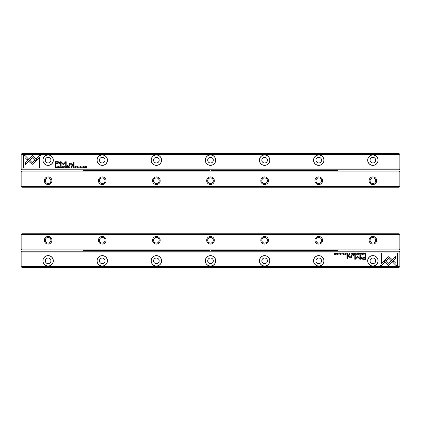 <?xml version="1.0" encoding="UTF-8"?>
<svg xmlns="http://www.w3.org/2000/svg" width="421" height="421" viewBox="0 0 421 421"><rect width="100%" height="100%" fill="white"/><g stroke="black" fill="none" stroke-linecap="round" stroke-linejoin="round"><path stroke-width="0.63" d="M355.871 252.989L355.235 254.521L355.987 253.231L356.713 254.521L355.871 252.989M384.057 260.831L388.746 265.525L395.724 258.536L395.724 256.442L388.751 263.435L385.115 259.799L384.057 260.831M397.54 265.551L397.54 253L396.061 253L396.061 263.467L393.672 261.078L392.625 262.125L396.05 265.551L397.54 265.551M388.767 256.615L385.383 259.589L386.425 260.636L388.762 258.294L391.098 260.615L392.146 259.568L388.767 256.615M359.497 253.405L360.118 253.142L360.581 253.752L360.118 254.384L359.502 254.121L360.097 254.547L360.823 253.747L360.118 252.968L359.497 253.405M349.062 254.521L349.651 254.521L349.651 252.989L349.425 253.663L348.504 254.1L349.062 254.521M363.576 252.989L363.802 254.521L363.576 252.989M345.825 252.989L344.752 252.989L345.599 253.174L345.599 253.695L344.81 253.695L345.599 253.879L345.599 254.342L344.773 254.521L345.825 254.521L345.825 252.989M358.05 254.547C359.071 254.021 359.071 253.495 358.05 252.968C357.029 253.495 357.029 254.021 358.05 254.547M347.193 254.521L347.793 254.521L347.793 252.989L347.567 253.684L346.594 252.989L346.941 253.763L346.63 254.121L347.193 254.521M340.731 253.442L340.331 252.968L339.689 253.431L340.715 254.126L339.747 254.168L340.315 254.547L340.957 254.116L339.926 253.41L340.342 253.147L340.731 253.442M381.484 265.551L384.91 262.125L383.863 261.078L381.484 263.457L381.484 253L380.005 253L380.005 265.551L381.484 265.551M21.834 266.525L399.166 266.525L399.166 252.016L21.834 252.016L21.834 266.525L21.429 266.93L21.834 267.335L399.166 267.335L399.571 266.93L399.166 266.525M53.335 260.841A5.226 5.226 0 0 1 45.505 265.362A5.226 5.226 0 0 1 45.505 256.315A5.226 5.226 0 0 1 53.335 260.841M107.466 260.841A5.226 5.226 0 0 1 99.63 265.362A5.226 5.226 0 0 1 99.63 256.315A5.226 5.226 0 0 1 107.466 260.841M161.596 260.841A5.226 5.226 0 0 1 153.76 265.362A5.226 5.226 0 0 1 153.76 256.315A5.226 5.226 0 0 1 161.596 260.841M215.726 260.841A5.226 5.226 0 0 1 207.89 265.362A5.226 5.226 0 0 1 207.89 256.315A5.226 5.226 0 0 1 215.726 260.841M269.85 260.841A5.226 5.226 0 0 1 262.015 265.362A5.226 5.226 0 0 1 262.015 256.315A5.226 5.226 0 0 1 269.85 260.841M323.981 260.841A5.226 5.226 0 0 1 316.145 265.362A5.226 5.226 0 0 1 316.145 256.315A5.226 5.226 0 0 1 323.981 260.841M378.111 260.841A5.226 5.226 0 0 1 370.275 265.362A5.226 5.226 0 0 1 370.275 256.315A5.226 5.226 0 0 1 378.111 260.841M363.56 259.336L365.938 259.336L365.938 255.237L365.354 255.237L365.354 257.042L363.539 257.042C362.128 256.973 361.439 257.368 361.465 258.226L362.065 259.152L363.56 259.336M341.741 252.989L341.968 254.521L341.741 252.989M365.46 254.521L365.933 254.521L365.933 252.989L364.77 253.174L364.56 253.737L364.854 254.389L365.46 254.521M357.366 256.4L355.282 258.462L355.282 255.268L354.819 255.268L354.819 259.304L355.282 259.304L357.587 256.963L359.892 259.304L360.36 259.304L360.36 255.268L359.892 255.268L359.892 258.468L357.803 256.4L357.366 256.4M342.705 253.405L343.32 253.142L343.789 253.752L343.32 254.384L342.705 254.121L343.299 254.547L344.031 253.747L343.32 252.968L342.705 253.405M352.109 254.521L352.709 254.521L352.709 252.989L352.482 253.684L351.509 252.989L351.856 253.763L351.546 254.121L352.109 254.521M337.153 254.547C338.179 254.021 338.179 253.495 337.153 252.968C336.132 253.495 336.132 254.021 337.153 254.547M338.7 252.989L338.926 254.521L338.7 252.989M354.566 252.989L353.493 252.989L354.34 253.174L354.34 253.695L353.551 253.695L354.34 253.879L354.34 254.342L353.514 254.521L354.566 254.521L354.566 252.989M335.611 252.989L335.4 254.289L334.279 252.989L334.279 254.521L334.485 253.274L335.611 254.521L335.611 252.989M347.472 255.237L346.925 255.237L346.925 258.405L347.472 258.405L347.472 255.237M362.565 253.442L362.171 252.968L361.528 253.431L362.549 254.126L361.586 254.168L362.149 254.547L362.791 254.116L361.765 253.41L362.176 253.147L362.565 253.442M353.561 255.237L352.919 255.237L352.919 255.715L353.561 255.715L353.561 255.237M351.651 256.731L351.651 255.237L351.088 255.237L351.088 256.452L349.998 257.199L349.135 256.478L349.135 255.237L348.583 255.237L348.583 256.542L349.867 257.494L351.114 257.063L351.146 257.447L351.698 257.447L351.651 256.731M21.429 266.93L21.05 266.551L21.05 251.99L21.429 251.611L21.834 252.016M399.166 252.016L399.571 251.611L399.95 251.99L399.95 266.551L399.571 266.93M21.429 251.611L21.834 251.205L399.166 251.205L399.571 251.611M45.3 260.841A2.815 2.815 0 0 1 48.115 258.026A2.815 2.815 0 0 1 50.93 260.841A2.815 2.815 0 0 1 48.115 263.657A2.815 2.815 0 0 1 45.3 260.841M42.974 260.841A5.141 5.141 0 0 0 48.115 265.983A5.141 5.141 0 0 0 53.257 260.841A5.141 5.141 0 0 0 48.115 255.7A5.141 5.141 0 0 0 42.974 260.841M99.43 260.841A2.815 2.815 0 0 1 102.245 258.026A2.815 2.815 0 0 1 105.055 260.841A2.815 2.815 0 0 1 102.245 263.657A2.815 2.815 0 0 1 99.43 260.841M97.098 260.841A5.141 5.141 0 0 0 102.245 265.983A5.141 5.141 0 0 0 107.387 260.841A5.141 5.141 0 0 0 102.245 255.7A5.141 5.141 0 0 0 97.098 260.841M153.554 260.841A2.815 2.815 0 0 1 156.37 258.026A2.815 2.815 0 0 1 159.185 260.841A2.815 2.815 0 0 1 156.37 263.657A2.815 2.815 0 0 1 153.554 260.841M151.228 260.841A5.141 5.141 0 0 0 156.37 265.983A5.141 5.141 0 0 0 161.511 260.841A5.141 5.141 0 0 0 156.37 255.7A5.141 5.141 0 0 0 151.228 260.841M207.685 260.841A2.815 2.815 0 0 1 210.5 258.026A2.815 2.815 0 0 1 213.315 260.841A2.815 2.815 0 0 1 210.5 263.657A2.815 2.815 0 0 1 207.685 260.841M205.359 260.841A5.141 5.141 0 0 0 210.5 265.983A5.141 5.141 0 0 0 215.641 260.841A5.141 5.141 0 0 0 210.5 255.7A5.141 5.141 0 0 0 205.359 260.841M261.815 260.841A2.815 2.815 0 0 1 264.63 258.026A2.815 2.815 0 0 1 267.446 260.841A2.815 2.815 0 0 1 264.63 263.657A2.815 2.815 0 0 1 261.815 260.841M259.489 260.841A5.141 5.141 0 0 0 264.63 265.983A5.141 5.141 0 0 0 269.772 260.841A5.141 5.141 0 0 0 264.63 255.7A5.141 5.141 0 0 0 259.489 260.841M315.945 260.841A2.815 2.815 0 0 1 318.755 258.026A2.815 2.815 0 0 1 321.57 260.841A2.815 2.815 0 0 1 318.755 263.657A2.815 2.815 0 0 1 315.945 260.841M313.613 260.841A5.141 5.141 0 0 0 318.755 265.983A5.141 5.141 0 0 0 323.902 260.841A5.141 5.141 0 0 0 318.755 255.7A5.141 5.141 0 0 0 313.613 260.841M370.07 260.841A2.815 2.815 0 0 1 372.885 258.026A2.815 2.815 0 0 1 375.7 260.841A2.815 2.815 0 0 1 372.885 263.657A2.815 2.815 0 0 1 370.07 260.841M367.743 260.841A5.141 5.141 0 0 0 372.885 265.983A5.141 5.141 0 0 0 378.026 260.841A5.141 5.141 0 0 0 372.885 255.7A5.141 5.141 0 0 0 367.743 260.841M363.612 257.515L362.223 258.189L363.612 258.857L365.354 258.857L365.354 257.515L363.612 257.515M347.236 253.868L346.872 254.1L347.567 254.331L347.567 253.868L347.236 253.868M365.344 253.174L364.802 253.737L365.707 254.352L365.707 253.174L365.344 253.174M358.055 253.142C357.35 253.553 357.35 253.968 358.055 254.379C358.755 253.968 358.755 253.558 358.055 253.142M352.145 253.868L351.788 254.1L352.482 254.331L352.482 253.868L352.145 253.868M349.098 253.852L348.746 254.1L349.425 254.347L349.425 253.852L349.098 253.852M337.158 253.142C336.453 253.553 336.453 253.968 337.158 254.379C337.858 253.968 337.858 253.558 337.158 253.142M21.834 249.095L21.429 249.5L21.05 249.121L21.05 234.56L21.429 234.181L21.834 234.586L21.834 249.095L399.166 249.095L399.166 234.586L21.834 234.586M399.166 249.095L399.571 249.5L399.166 249.906L21.834 249.906L21.429 249.5M399.166 234.586L399.571 234.181L399.95 234.56L399.95 249.121L399.571 249.5M21.429 234.181L21.834 233.776L399.166 233.776L399.571 234.181M376.7 240.27A3.815 3.815 0 0 1 370.98 243.575A3.815 3.815 0 0 1 370.98 236.965A3.815 3.815 0 0 1 376.7 240.27M322.575 240.27A3.815 3.815 0 0 1 316.85 243.575A3.815 3.815 0 0 1 316.85 236.965A3.815 3.815 0 0 1 322.575 240.27M268.445 240.27A3.815 3.815 0 0 1 262.72 243.575A3.815 3.815 0 0 1 262.72 236.965A3.815 3.815 0 0 1 268.445 240.27M214.315 240.27A3.815 3.815 0 0 1 208.59 243.575A3.815 3.815 0 0 1 208.59 236.965A3.815 3.815 0 0 1 214.315 240.27M160.185 240.27A3.815 3.815 0 0 1 154.465 243.575A3.815 3.815 0 0 1 154.465 236.965A3.815 3.815 0 0 1 160.185 240.27M106.06 240.27A3.815 3.815 0 0 1 100.335 243.575A3.815 3.815 0 0 1 100.335 236.965A3.815 3.815 0 0 1 106.06 240.27M51.93 240.27A3.815 3.815 0 0 1 46.205 243.575A3.815 3.815 0 0 1 46.205 236.965A3.815 3.815 0 0 1 51.93 240.27M50.93 240.27A2.815 2.815 0 0 1 46.705 242.707A2.815 2.815 0 0 1 46.705 237.833A2.815 2.815 0 0 1 50.93 240.27M105.055 240.27A2.815 2.815 0 0 1 100.835 242.707A2.815 2.815 0 0 1 100.835 237.833A2.815 2.815 0 0 1 105.055 240.27M159.185 240.27A2.815 2.815 0 0 1 154.965 242.707A2.815 2.815 0 0 1 154.965 237.833A2.815 2.815 0 0 1 159.185 240.27M213.315 240.27A2.815 2.815 0 0 1 209.095 242.707A2.815 2.815 0 0 1 209.095 237.833A2.815 2.815 0 0 1 213.315 240.27M267.446 240.27A2.815 2.815 0 0 1 263.22 242.707A2.815 2.815 0 0 1 263.22 237.833A2.815 2.815 0 0 1 267.446 240.27M321.57 240.27A2.815 2.815 0 0 1 317.35 242.707A2.815 2.815 0 0 1 317.35 237.833A2.815 2.815 0 0 1 321.57 240.27M375.7 240.27A2.815 2.815 0 0 1 371.48 242.707A2.815 2.815 0 0 1 371.48 237.833A2.815 2.815 0 0 1 375.7 240.27M399.166 171.905L399.571 171.5L399.95 171.879L399.95 186.44L399.571 186.819L399.166 186.414L399.166 171.905L21.834 171.905L21.834 186.414L399.166 186.414M21.834 171.905L21.429 171.5L21.834 171.094L399.166 171.094L399.571 171.5M21.834 186.414L21.429 186.819L21.05 186.44L21.05 171.879L21.429 171.5M399.571 186.819L399.166 187.224L21.834 187.224L21.429 186.819M44.3 180.73A3.815 3.815 0 0 1 50.02 177.425A3.815 3.815 0 0 1 50.02 184.035A3.815 3.815 0 0 1 44.3 180.73M98.425 180.73A3.815 3.815 0 0 1 104.15 177.425A3.815 3.815 0 0 1 104.15 184.035A3.815 3.815 0 0 1 98.425 180.73M152.555 180.73A3.815 3.815 0 0 1 158.28 177.425A3.815 3.815 0 0 1 158.28 184.035A3.815 3.815 0 0 1 152.555 180.73M206.685 180.73A3.815 3.815 0 0 1 212.41 177.425A3.815 3.815 0 0 1 212.41 184.035A3.815 3.815 0 0 1 206.685 180.73M260.815 180.73A3.815 3.815 0 0 1 266.535 177.425A3.815 3.815 0 0 1 266.535 184.035A3.815 3.815 0 0 1 260.815 180.73M314.94 180.73A3.815 3.815 0 0 1 320.665 177.425A3.815 3.815 0 0 1 320.665 184.035A3.815 3.815 0 0 1 314.94 180.73M369.07 180.73A3.815 3.815 0 0 1 374.795 177.425A3.815 3.815 0 0 1 374.795 184.035A3.815 3.815 0 0 1 369.07 180.73M370.07 180.73A2.815 2.815 0 0 1 374.295 178.293A2.815 2.815 0 0 1 374.295 183.167A2.815 2.815 0 0 1 370.07 180.73M315.945 180.73A2.815 2.815 0 0 1 320.165 178.293A2.815 2.815 0 0 1 320.165 183.167A2.815 2.815 0 0 1 315.945 180.73M261.815 180.73A2.815 2.815 0 0 1 266.035 178.293A2.815 2.815 0 0 1 266.035 183.167A2.815 2.815 0 0 1 261.815 180.73M207.685 180.73A2.815 2.815 0 0 1 211.905 178.293A2.815 2.815 0 0 1 211.905 183.167A2.815 2.815 0 0 1 207.685 180.73M153.554 180.73A2.815 2.815 0 0 1 157.78 178.293A2.815 2.815 0 0 1 157.78 183.167A2.815 2.815 0 0 1 153.554 180.73M99.43 180.73A2.815 2.815 0 0 1 103.65 178.293A2.815 2.815 0 0 1 103.65 183.167A2.815 2.815 0 0 1 99.43 180.73M45.3 180.73A2.815 2.815 0 0 1 49.52 178.293A2.815 2.815 0 0 1 49.52 183.167A2.815 2.815 0 0 1 45.3 180.73M65.129 168.011L65.765 166.479L65.013 167.769L64.287 166.479L65.129 168.011M36.943 160.169L32.254 155.475L25.276 162.464L25.276 164.558L32.249 157.565L35.885 161.201L36.943 160.169M23.46 155.449L23.46 168L24.939 168L24.939 157.533L27.328 159.922L28.375 158.875L24.95 155.449L23.46 155.449M32.233 164.385L35.617 161.411L34.575 160.364L32.238 162.706L29.902 160.385L28.854 161.432L32.233 164.385M61.503 167.595L60.882 167.858L60.419 167.248L60.882 166.616L61.498 166.879L60.903 166.453L60.177 167.253L60.882 168.032L61.503 167.595M71.938 166.479L71.349 166.479L71.349 168.011L71.575 167.337L72.496 166.9L71.938 166.479M57.424 168.011L57.198 166.479L57.424 168.011M75.175 168.011L76.248 168.011L75.401 167.826L75.401 167.305L76.19 167.305L75.401 167.121L75.401 166.658L76.227 166.479L75.175 166.479L75.175 168.011M62.95 166.453C61.929 166.979 61.929 167.505 62.95 168.032C63.971 167.505 63.971 166.979 62.95 166.453M73.807 166.479L73.207 166.479L73.207 168.011L73.433 167.316L74.406 168.011L74.059 167.237L74.37 166.879L73.807 166.479M80.269 167.558L80.669 168.032L81.311 167.569L80.285 166.874L81.253 166.832L80.685 166.453L80.043 166.884L81.074 167.59L80.658 167.853L80.269 167.558M39.516 155.449L36.09 158.875L37.137 159.922L39.516 157.543L39.516 168L40.995 168L40.995 155.449L39.516 155.449M399.166 154.475L21.834 154.475L21.834 168.984L399.166 168.984L399.166 154.475L399.571 154.07L399.166 153.665L21.834 153.665L21.429 154.07L21.834 154.475M367.665 160.159A5.226 5.226 0 0 1 375.495 155.638A5.226 5.226 0 0 1 375.495 164.685A5.226 5.226 0 0 1 367.665 160.159M313.534 160.159A5.226 5.226 0 0 1 321.37 155.638A5.226 5.226 0 0 1 321.37 164.685A5.226 5.226 0 0 1 313.534 160.159M259.404 160.159A5.226 5.226 0 0 1 267.24 155.638A5.226 5.226 0 0 1 267.24 164.685A5.226 5.226 0 0 1 259.404 160.159M205.274 160.159A5.226 5.226 0 0 1 213.11 155.638A5.226 5.226 0 0 1 213.11 164.685A5.226 5.226 0 0 1 205.274 160.159M151.15 160.159A5.226 5.226 0 0 1 158.985 155.638A5.226 5.226 0 0 1 158.985 164.685A5.226 5.226 0 0 1 151.15 160.159M97.019 160.159A5.226 5.226 0 0 1 104.855 155.638A5.226 5.226 0 0 1 104.855 164.685A5.226 5.226 0 0 1 97.019 160.159M42.889 160.159A5.226 5.226 0 0 1 50.725 155.638A5.226 5.226 0 0 1 50.725 164.685A5.226 5.226 0 0 1 42.889 160.159M57.44 161.664L55.062 161.664L55.062 165.763L55.646 165.763L55.646 163.958L57.461 163.958C58.872 164.027 59.561 163.632 59.535 162.774L58.935 161.848L57.44 161.664M79.259 168.011L79.032 166.479L79.259 168.011M55.54 166.479L55.067 166.479L55.067 168.011L56.23 167.826L56.44 167.263L56.146 166.611L55.54 166.479M63.634 164.6L65.718 162.538L65.718 165.732L66.181 165.732L66.181 161.696L65.718 161.696L63.413 164.037L61.108 161.696L60.64 161.696L60.64 165.732L61.108 165.732L61.108 162.532L63.197 164.6L63.634 164.6M78.295 167.595L77.68 167.858L77.211 167.248L77.68 166.616L78.295 166.879L77.701 166.453L76.969 167.253L77.68 168.032L78.295 167.595M68.891 166.479L68.291 166.479L68.291 168.011L68.518 167.316L69.491 168.011L69.144 167.237L69.454 166.879L68.891 166.479M83.847 166.453C82.821 166.979 82.821 167.505 83.847 168.032C84.868 167.505 84.868 166.979 83.847 166.453M82.3 168.011L82.074 166.479L82.3 168.011M66.434 168.011L67.507 168.011L66.66 167.826L66.66 167.305L67.449 167.305L66.66 167.121L66.66 166.658L67.486 166.479L66.434 166.479L66.434 168.011M85.389 168.011L85.6 166.711L86.721 168.011L86.721 166.479L86.516 167.726L85.389 166.479L85.389 168.011M73.528 165.763L74.075 165.763L74.075 162.595L73.528 162.595L73.528 165.763M58.435 167.558L58.829 168.032L59.472 167.569L58.451 166.874L59.414 166.832L58.851 166.453L58.209 166.884L59.235 167.59L58.824 167.853L58.435 167.558M67.439 165.763L68.081 165.763L68.081 165.285L67.439 165.285L67.439 165.763M69.349 164.269L69.349 165.763L69.912 165.763L69.912 164.548L71.002 163.801L71.865 164.522L71.865 165.763L72.417 165.763L72.417 164.458L71.133 163.506L69.886 163.937L69.854 163.553L69.302 163.553L69.349 164.269M399.571 154.07L399.95 154.449L399.95 169.01L399.571 169.389L399.166 168.984M21.834 168.984L21.429 169.389L21.05 169.01L21.05 154.449L21.429 154.07M399.571 169.389L399.166 169.795L21.834 169.795L21.429 169.389M375.7 160.159A2.815 2.815 0 0 1 372.885 162.974A2.815 2.815 0 0 1 370.07 160.159A2.815 2.815 0 0 1 372.885 157.343A2.815 2.815 0 0 1 375.7 160.159M378.026 160.159A5.141 5.141 0 0 0 372.885 155.017A5.141 5.141 0 0 0 367.743 160.159A5.141 5.141 0 0 0 372.885 165.3A5.141 5.141 0 0 0 378.026 160.159M321.57 160.159A2.815 2.815 0 0 1 318.755 162.974A2.815 2.815 0 0 1 315.945 160.159A2.815 2.815 0 0 1 318.755 157.343A2.815 2.815 0 0 1 321.57 160.159M323.902 160.159A5.141 5.141 0 0 0 318.755 155.017A5.141 5.141 0 0 0 313.613 160.159A5.141 5.141 0 0 0 318.755 165.3A5.141 5.141 0 0 0 323.902 160.159M267.446 160.159A2.815 2.815 0 0 1 264.63 162.974A2.815 2.815 0 0 1 261.815 160.159A2.815 2.815 0 0 1 264.63 157.343A2.815 2.815 0 0 1 267.446 160.159M269.772 160.159A5.141 5.141 0 0 0 264.63 155.017A5.141 5.141 0 0 0 259.489 160.159A5.141 5.141 0 0 0 264.63 165.3A5.141 5.141 0 0 0 269.772 160.159M213.315 160.159A2.815 2.815 0 0 1 210.5 162.974A2.815 2.815 0 0 1 207.685 160.159A2.815 2.815 0 0 1 210.5 157.343A2.815 2.815 0 0 1 213.315 160.159M215.641 160.159A5.141 5.141 0 0 0 210.5 155.017A5.141 5.141 0 0 0 205.359 160.159A5.141 5.141 0 0 0 210.5 165.3A5.141 5.141 0 0 0 215.641 160.159M159.185 160.159A2.815 2.815 0 0 1 156.37 162.974A2.815 2.815 0 0 1 153.554 160.159A2.815 2.815 0 0 1 156.37 157.343A2.815 2.815 0 0 1 159.185 160.159M161.511 160.159A5.141 5.141 0 0 0 156.37 155.017A5.141 5.141 0 0 0 151.228 160.159A5.141 5.141 0 0 0 156.37 165.3A5.141 5.141 0 0 0 161.511 160.159M105.055 160.159A2.815 2.815 0 0 1 102.245 162.974A2.815 2.815 0 0 1 99.43 160.159A2.815 2.815 0 0 1 102.245 157.343A2.815 2.815 0 0 1 105.055 160.159M107.387 160.159A5.141 5.141 0 0 0 102.245 155.017A5.141 5.141 0 0 0 97.098 160.159A5.141 5.141 0 0 0 102.245 165.3A5.141 5.141 0 0 0 107.387 160.159M50.93 160.159A2.815 2.815 0 0 1 48.115 162.974A2.815 2.815 0 0 1 45.3 160.159A2.815 2.815 0 0 1 48.115 157.343A2.815 2.815 0 0 1 50.93 160.159M53.257 160.159A5.141 5.141 0 0 0 48.115 155.017A5.141 5.141 0 0 0 42.974 160.159A5.141 5.141 0 0 0 48.115 165.3A5.141 5.141 0 0 0 53.257 160.159M57.388 163.485L58.777 162.811L57.388 162.143L55.646 162.143L55.646 163.485L57.388 163.485M73.764 167.132L74.128 166.9L73.433 166.669L73.433 167.132L73.764 167.132M55.656 167.826L56.198 167.263L55.293 166.648L55.293 167.826L55.656 167.826M62.945 167.858C63.65 167.447 63.65 167.032 62.945 166.621C62.245 167.032 62.245 167.442 62.945 167.858M68.855 167.132L69.212 166.9L68.518 166.669L68.518 167.132L68.855 167.132M71.902 167.148L72.254 166.9L71.575 166.653L71.575 167.148L71.902 167.148M83.842 167.858C84.547 167.447 84.547 167.032 83.842 166.621C83.142 167.032 83.142 167.442 83.842 167.858M317.781 171.094A0.432 0.305 180 0 0 316.918 171.094M303.488 171.094A0.432 0.305 180 0 0 302.631 171.094M289.201 171.094A0.432 0.305 180 0 0 288.338 171.094M274.908 171.094A0.432 0.305 180 0 0 274.05 171.094M260.62 171.094A0.432 0.305 180 0 0 259.762 171.094M246.332 171.094A0.432 0.305 180 0 0 245.469 171.094M232.039 171.094A0.432 0.305 180 0 0 231.182 171.094M103.429 171.094A0.432 0.305 180 0 0 102.571 171.094M117.722 171.094A0.432 0.305 180 0 0 116.859 171.094M132.01 171.094A0.432 0.305 180 0 0 131.152 171.094M146.303 171.094A0.432 0.305 180 0 0 145.44 171.094M160.59 171.094A0.432 0.305 180 0 0 159.733 171.094M174.878 171.094A0.432 0.305 180 0 0 174.02 171.094M189.171 171.094A0.432 0.305 180 0 0 188.308 171.094M217.752 171.094A0.432 0.305 180 0 0 216.889 171.094M203.459 171.094A0.432 0.305 180 0 0 202.601 171.094M314.576 171.094A2.163 1.531 180 0 0 313.629 171.094M300.289 171.094A2.163 1.531 180 0 0 299.336 171.094M285.996 171.094A2.163 1.531 180 0 0 285.049 171.094M271.708 171.094A2.163 1.531 180 0 0 270.756 171.094M257.415 171.094A2.163 1.531 180 0 0 256.468 171.094M243.127 171.094A2.163 1.531 180 0 0 242.18 171.094M308.519 171.094L308.519 170.789L305.393 170.789L305.393 171.094M294.232 171.094L294.232 170.789L291.106 170.789L291.106 171.094M279.939 171.094L279.939 170.789L276.813 170.789L276.813 171.094M265.651 171.094L265.651 170.789L262.525 170.789L262.525 171.094M251.358 171.094L251.358 170.789L248.237 170.789L248.237 171.094M237.07 171.094L237.07 170.789L233.944 170.789L233.944 171.094M108.46 171.094L108.46 170.789L105.334 170.789L105.334 171.094M122.748 171.094L122.748 170.789L119.627 170.789L119.627 171.094M137.041 171.094L137.041 170.789L133.915 170.789L133.915 171.094M151.328 171.094L151.328 170.789L148.208 170.789L148.208 171.094M165.621 171.094L165.621 170.789L162.495 170.789L162.495 171.094M179.909 171.094L179.909 170.789L176.783 170.789L176.783 171.094M114.517 171.094A2.163 1.531 180 0 0 113.57 171.094M128.805 171.094A2.163 1.531 180 0 0 127.858 171.094M143.098 171.094A2.163 1.531 180 0 0 142.151 171.094M157.386 171.094A2.163 1.531 180 0 0 156.438 171.094M171.679 171.094A2.163 1.531 180 0 0 170.726 171.094M185.966 171.094A2.163 1.531 180 0 0 185.019 171.094M194.202 171.094L194.202 170.789L191.076 170.789L191.076 171.094M228.835 171.094A2.163 1.531 180 0 0 227.887 171.094M222.777 171.094L222.777 170.789L219.657 170.789L219.657 171.094M200.259 171.094A2.163 1.531 180 0 0 199.307 171.094M209.426 170.6L102.245 170.6L102.245 170.289L209.426 170.289A1.084 1.084 0 0 0 209.426 170.6L209.632 171.094M211.368 171.094L211.574 170.6A1.084 1.084 0 0 0 211.574 170.289L211.368 169.795M99.535 170.289L102.245 170.447L102.245 171.094L102.245 170.6L83.621 170.6L83.621 170.289L99.535 170.289L99.535 169.795M211.574 170.289L320.923 170.447L320.923 171.094L320.923 170.6L211.574 170.6M209.632 169.795L209.426 170.289M318.218 170.289L318.218 169.795M315.871 169.795L315.65 170.137L312.329 170.063L312.329 169.795M301.583 169.795L301.362 170.137L298.042 170.063L298.042 169.795M287.296 169.795L287.069 170.137L283.749 170.063L283.749 169.795M273.003 169.795L272.782 170.137L269.461 170.063L269.461 169.795M258.715 169.795L258.494 170.137L255.173 170.063L255.173 169.795M244.422 169.795L244.201 170.137L240.88 170.063L240.88 169.795M230.134 169.795L229.913 170.137L226.593 170.063L226.593 169.795M201.554 169.795L201.333 170.137L198.012 170.063L198.012 169.795M187.266 169.795L187.04 170.137L183.719 170.063L183.719 169.795M172.973 169.795L172.752 170.137L169.431 170.063L169.431 169.795M158.685 169.795L158.464 170.137L155.144 170.063L155.144 169.795M144.392 169.795L144.171 170.137L140.851 170.063L140.851 169.795M130.105 169.795L129.884 170.137L126.563 170.063L126.563 169.795M115.812 169.795L115.591 170.137L112.27 170.063L112.27 169.795M102.245 170.289L102.245 169.795M220.42 170.789A2.979 2.105 0 0 0 221.22 170.868A2.979 2.105 0 0 0 222.014 170.789M220.046 171.094A3.247 2.294 180 0 1 219.657 170.968M222.777 170.968A3.247 2.294 180 0 1 222.388 171.094M229.156 170.1A2.979 2.105 180 0 0 228.361 170.026A2.979 2.105 180 0 0 227.566 170.1M229.534 169.795A3.247 2.294 0 0 1 230.082 169.989M226.645 169.989A3.247 2.294 0 0 1 227.193 169.795M191.844 170.789A2.979 2.105 0 0 0 192.639 170.868A2.979 2.105 0 0 0 193.434 170.789M191.466 171.094A3.247 2.294 180 0 1 191.076 170.968M194.202 170.968A3.247 2.294 180 0 1 193.807 171.094M200.58 170.1A2.979 2.105 180 0 0 199.78 170.026A2.979 2.105 180 0 0 198.986 170.1M200.954 169.795A3.247 2.294 0 0 1 201.501 169.989M198.065 169.989A3.247 2.294 0 0 1 198.612 169.795M211.074 171.094A0.868 0.868 0 0 0 211.074 169.795M209.926 169.795A0.868 0.868 0 0 0 209.926 171.094M177.551 170.789A2.979 2.105 0 0 0 178.346 170.868A2.979 2.105 0 0 0 179.141 170.789M177.178 171.094A3.247 2.294 180 0 1 176.783 170.968M179.909 170.968A3.247 2.294 180 0 1 179.52 171.094M163.264 170.789A2.979 2.105 0 0 0 164.058 170.868A2.979 2.105 0 0 0 164.853 170.789M162.89 171.094A3.247 2.294 180 0 1 162.495 170.968M165.621 170.968A3.247 2.294 180 0 1 165.227 171.094M148.971 170.789A2.979 2.105 0 0 0 149.765 170.868A2.979 2.105 0 0 0 150.565 170.789M148.597 171.094A3.247 2.294 180 0 1 148.208 170.968M151.328 170.968A3.247 2.294 180 0 1 150.939 171.094M134.683 170.789A2.979 2.105 0 0 0 135.478 170.868A2.979 2.105 0 0 0 136.272 170.789M134.31 171.094A3.247 2.294 180 0 1 133.915 170.968M137.041 170.968A3.247 2.294 180 0 1 136.646 171.094M120.39 170.789A2.979 2.105 0 0 0 121.19 170.868A2.979 2.105 0 0 0 121.985 170.789M120.017 171.094A3.247 2.294 180 0 1 119.627 170.968M122.748 170.968A3.247 2.294 180 0 1 122.358 171.094M106.103 170.789A2.979 2.105 0 0 0 106.897 170.868A2.979 2.105 0 0 0 107.692 170.789M105.729 171.094A3.247 2.294 180 0 1 105.334 170.968M108.46 170.968A3.247 2.294 180 0 1 108.065 171.094M186.287 170.1A2.979 2.105 180 0 0 185.493 170.026A2.979 2.105 180 0 0 184.698 170.1M186.661 169.795A3.247 2.294 0 0 1 187.208 169.989M183.777 169.989A3.247 2.294 0 0 1 184.324 169.795M172 170.1A2.979 2.105 180 0 0 171.205 170.026A2.979 2.105 180 0 0 170.405 170.1M172.373 169.795A3.247 2.294 0 0 1 172.92 169.989M169.484 169.989A3.247 2.294 0 0 1 170.031 169.795M157.707 170.1A2.979 2.105 180 0 0 156.912 170.026A2.979 2.105 180 0 0 156.117 170.1M158.08 169.795A3.247 2.294 0 0 1 158.628 169.989M155.196 169.989A3.247 2.294 0 0 1 155.744 169.795M143.419 170.1A2.979 2.105 180 0 0 142.624 170.026A2.979 2.105 180 0 0 141.83 170.1M143.793 169.795A3.247 2.294 0 0 1 144.34 169.989M140.903 169.989A3.247 2.294 0 0 1 141.451 169.795M129.126 170.1A2.979 2.105 180 0 0 128.331 170.026A2.979 2.105 180 0 0 127.537 170.1M129.505 169.795A3.247 2.294 0 0 1 130.052 169.989M126.616 169.989A3.247 2.294 0 0 1 127.163 169.795M114.838 170.1A2.979 2.105 180 0 0 114.044 170.026A2.979 2.105 180 0 0 113.249 170.1M115.212 169.795A3.247 2.294 0 0 1 115.759 169.989M112.328 169.989A3.247 2.294 0 0 1 112.875 169.795M234.713 170.789A2.979 2.105 0 0 0 235.507 170.868A2.979 2.105 0 0 0 236.302 170.789M234.339 171.094A3.247 2.294 180 0 1 233.944 170.968M237.07 170.968A3.247 2.294 180 0 1 236.676 171.094M249 170.789A2.979 2.105 0 0 0 249.795 170.868A2.979 2.105 0 0 0 250.595 170.789M248.627 171.094A3.247 2.294 180 0 1 248.237 170.968M251.358 170.968A3.247 2.294 180 0 1 250.969 171.094M263.293 170.789A2.979 2.105 0 0 0 264.088 170.868A2.979 2.105 0 0 0 264.883 170.789M262.92 171.094A3.247 2.294 180 0 1 262.525 170.968M265.651 170.968A3.247 2.294 180 0 1 265.256 171.094M277.581 170.789A2.979 2.105 0 0 0 278.376 170.868A2.979 2.105 0 0 0 279.17 170.789M277.207 171.094A3.247 2.294 180 0 1 276.813 170.968M279.939 170.968A3.247 2.294 180 0 1 279.549 171.094M291.874 170.789A2.979 2.105 0 0 0 292.669 170.868A2.979 2.105 0 0 0 293.463 170.789M291.495 171.094A3.247 2.294 180 0 1 291.106 170.968M294.232 170.968A3.247 2.294 180 0 1 293.837 171.094M306.162 170.789A2.979 2.105 0 0 0 306.956 170.868A2.979 2.105 0 0 0 307.751 170.789M305.788 171.094A3.247 2.294 180 0 1 305.393 170.968M308.519 170.968A3.247 2.294 180 0 1 308.125 171.094M243.449 170.1A2.979 2.105 180 0 0 242.654 170.026A2.979 2.105 180 0 0 241.859 170.1M243.822 169.795A3.247 2.294 0 0 1 244.369 169.989M240.933 169.989A3.247 2.294 0 0 1 241.48 169.795M257.736 170.1A2.979 2.105 180 0 0 256.942 170.026A2.979 2.105 180 0 0 256.147 170.1M258.11 169.795A3.247 2.294 0 0 1 258.657 169.989M255.226 169.989A3.247 2.294 0 0 1 255.773 169.795M272.029 170.1A2.979 2.105 180 0 0 271.235 170.026A2.979 2.105 180 0 0 270.435 170.1M272.403 169.795A3.247 2.294 0 0 1 272.95 169.989M269.514 169.989A3.247 2.294 0 0 1 270.061 169.795M286.317 170.1A2.979 2.105 180 0 0 285.522 170.026A2.979 2.105 180 0 0 284.728 170.1M286.69 169.795A3.247 2.294 0 0 1 287.238 169.989M283.807 169.989A3.247 2.294 0 0 1 284.354 169.795M300.61 170.1A2.979 2.105 180 0 0 299.81 170.026A2.979 2.105 180 0 0 299.015 170.1M300.983 169.795A3.247 2.294 0 0 1 301.531 169.989M298.094 169.989A3.247 2.294 0 0 1 298.642 169.795M314.897 170.1A2.979 2.105 180 0 0 314.103 170.026A2.979 2.105 180 0 0 313.308 170.1M315.271 169.795A3.247 2.294 0 0 1 315.818 169.989M312.387 169.989A3.247 2.294 0 0 1 312.935 169.795M93.862 169.795L93.862 170.1L96.983 170.1L96.983 169.795M83.621 170.289L83.621 169.795M83.621 171.094L83.621 170.6M98.993 171.094A0.432 0.305 180 0 0 98.13 171.094M84.7 171.094A0.432 0.305 180 0 0 83.842 171.094M89.841 171.094L89.841 170.789L86.715 170.789L86.715 171.094M95.899 171.094A2.163 1.531 180 0 0 94.946 171.094M96.22 170.1A2.979 2.105 180 0 0 94.625 170.1M93.862 169.926A3.247 2.294 0 0 1 94.251 169.795M96.593 169.795A3.247 2.294 0 0 1 96.983 169.926M87.484 170.789A2.979 2.105 0 0 0 89.073 170.789M89.841 170.968A3.247 2.294 180 0 1 89.447 171.094M87.11 171.094A3.247 2.294 180 0 1 86.715 170.968M333.195 171.094A2.163 1.531 180 0 0 332.248 171.094M327.138 171.094L327.138 170.789L324.017 170.789L324.017 171.094M322.002 171.094A0.432 0.305 180 0 0 321.144 171.094M336.29 171.094A0.432 0.305 180 0 0 335.432 171.094M337.379 170.6L320.923 170.6L320.923 170.289L337.379 170.289L337.379 171.094M331.159 169.795L331.159 170.1L334.285 170.1L334.285 169.795M320.923 170.289L320.923 169.795M337.379 169.795L337.379 170.289M333.516 170.1A2.979 2.105 180 0 0 331.927 170.1M331.159 169.926A3.247 2.294 0 0 1 331.553 169.795M333.89 169.795A3.247 2.294 0 0 1 334.285 169.926M324.78 170.789A2.979 2.105 0 0 0 326.375 170.789M327.138 170.968A3.247 2.294 180 0 1 326.749 171.094M324.407 171.094A3.247 2.294 180 0 1 324.017 170.968M317.781 251.205A0.432 0.305 180 0 0 316.918 251.205M303.488 251.205A0.432 0.305 180 0 0 302.631 251.205M289.201 251.205A0.432 0.305 180 0 0 288.338 251.205M274.908 251.205A0.432 0.305 180 0 0 274.05 251.205M260.62 251.205A0.432 0.305 180 0 0 259.762 251.205M246.332 251.205A0.432 0.305 180 0 0 245.469 251.205M232.039 251.205A0.432 0.305 180 0 0 231.182 251.205M103.429 251.205A0.432 0.305 180 0 0 102.571 251.205M117.722 251.205A0.432 0.305 180 0 0 116.859 251.205M132.01 251.205A0.432 0.305 180 0 0 131.152 251.205M146.303 251.205A0.432 0.305 180 0 0 145.44 251.205M160.59 251.205A0.432 0.305 180 0 0 159.733 251.205M174.878 251.205A0.432 0.305 180 0 0 174.02 251.205M189.171 251.205A0.432 0.305 180 0 0 188.308 251.205M217.752 251.205A0.432 0.305 180 0 0 216.889 251.205M203.459 251.205A0.432 0.305 180 0 0 202.601 251.205M314.576 251.205A2.163 1.531 180 0 0 313.629 251.205M300.289 251.205A2.163 1.531 180 0 0 299.336 251.205M285.996 251.205A2.163 1.531 180 0 0 285.049 251.205M271.708 251.205A2.163 1.531 180 0 0 270.756 251.205M257.415 251.205A2.163 1.531 180 0 0 256.468 251.205M243.127 251.205A2.163 1.531 180 0 0 242.18 251.205M308.519 251.205L308.519 250.9L305.393 250.9L305.393 251.205M294.232 251.205L294.232 250.9L291.106 250.9L291.106 251.205M279.939 251.205L279.939 250.9L276.813 250.9L276.813 251.205M265.651 251.205L265.651 250.9L262.525 250.9L262.525 251.205M251.358 251.205L251.358 250.9L248.237 250.9L248.237 251.205M237.07 251.205L237.07 250.9L233.944 250.9L233.944 251.205M108.46 251.205L108.46 250.9L105.334 250.9L105.334 251.205M122.748 251.205L122.748 250.9L119.627 250.9L119.627 251.205M137.041 251.205L137.041 250.9L133.915 250.9L133.915 251.205M151.328 251.205L151.328 250.9L148.208 250.9L148.208 251.205M165.621 251.205L165.621 250.9L162.495 250.9L162.495 251.205M179.909 251.205L179.909 250.9L176.783 250.9L176.783 251.205M114.517 251.205A2.163 1.531 180 0 0 113.57 251.205M128.805 251.205A2.163 1.531 180 0 0 127.858 251.205M143.098 251.205A2.163 1.531 180 0 0 142.151 251.205M157.386 251.205A2.163 1.531 180 0 0 156.438 251.205M171.679 251.205A2.163 1.531 180 0 0 170.726 251.205M185.966 251.205A2.163 1.531 180 0 0 185.019 251.205M194.202 251.205L194.202 250.9L191.076 250.9L191.076 251.205M228.835 251.205A2.163 1.531 180 0 0 227.887 251.205M222.777 251.205L222.777 250.9L219.657 250.9L219.657 251.205M200.259 251.205A2.163 1.531 180 0 0 199.307 251.205M209.426 250.711L102.245 250.711L102.245 250.4L209.426 250.4A1.084 1.084 0 0 0 209.426 250.711L209.632 251.205M211.368 251.205L211.574 250.711A1.084 1.084 0 0 0 211.574 250.4L211.368 249.906M99.535 250.4L102.245 250.553L102.245 251.205L102.245 250.711L83.621 250.711L83.621 250.4L99.535 250.4L99.535 249.906M211.574 250.4L320.923 250.553L320.923 251.205L320.923 250.711L211.574 250.711M209.632 249.906L209.426 250.4M318.218 250.4L318.218 249.906M315.871 249.906L315.65 250.248L312.329 250.174L312.329 249.906M301.583 249.906L301.362 250.248L298.042 250.174L298.042 249.906M287.296 249.906L287.069 250.248L283.749 250.174L283.749 249.906M273.003 249.906L272.782 250.248L269.461 250.174L269.461 249.906M258.715 249.906L258.494 250.248L255.173 250.174L255.173 249.906M244.422 249.906L244.201 250.248L240.88 250.174L240.88 249.906M230.134 249.906L229.913 250.248L226.593 250.174L226.593 249.906M201.554 249.906L201.333 250.248L198.012 250.174L198.012 249.906M187.266 249.906L187.04 250.248L183.719 250.174L183.719 249.906M172.973 249.906L172.752 250.248L169.431 250.174L169.431 249.906M158.685 249.906L158.464 250.248L155.144 250.174L155.144 249.906M144.392 249.906L144.171 250.248L140.851 250.174L140.851 249.906M130.105 249.906L129.884 250.248L126.563 250.174L126.563 249.906M115.812 249.906L115.591 250.248L112.27 250.174L112.27 249.906M102.245 250.4L102.245 249.906M220.42 250.9A2.979 2.105 0 0 0 221.22 250.974A2.979 2.105 0 0 0 222.014 250.9M220.046 251.205A3.247 2.294 180 0 1 219.657 251.074M222.777 251.074A3.247 2.294 180 0 1 222.388 251.205M229.156 250.211A2.979 2.105 180 0 0 228.361 250.132A2.979 2.105 180 0 0 227.566 250.211M229.534 249.906A3.247 2.294 0 0 1 230.082 250.1M226.645 250.1A3.247 2.294 0 0 1 227.193 249.906M191.844 250.9A2.979 2.105 0 0 0 192.639 250.974A2.979 2.105 0 0 0 193.434 250.9M191.466 251.205A3.247 2.294 180 0 1 191.076 251.074M194.202 251.074A3.247 2.294 180 0 1 193.807 251.205M200.58 250.211A2.979 2.105 180 0 0 199.78 250.132A2.979 2.105 180 0 0 198.986 250.211M200.954 249.906A3.247 2.294 0 0 1 201.501 250.1M198.065 250.1A3.247 2.294 0 0 1 198.612 249.906M211.074 251.205A0.868 0.868 0 0 0 211.074 249.906M209.926 249.906A0.868 0.868 0 0 0 209.926 251.205M177.551 250.9A2.979 2.105 0 0 0 178.346 250.974A2.979 2.105 0 0 0 179.141 250.9M177.178 251.205A3.247 2.294 180 0 1 176.783 251.074M179.909 251.074A3.247 2.294 180 0 1 179.52 251.205M163.264 250.9A2.979 2.105 0 0 0 164.058 250.974A2.979 2.105 0 0 0 164.853 250.9M162.89 251.205A3.247 2.294 180 0 1 162.495 251.074M165.621 251.074A3.247 2.294 180 0 1 165.227 251.205M148.971 250.9A2.979 2.105 0 0 0 149.765 250.974A2.979 2.105 0 0 0 150.565 250.9M148.597 251.205A3.247 2.294 180 0 1 148.208 251.074M151.328 251.074A3.247 2.294 180 0 1 150.939 251.205M134.683 250.9A2.979 2.105 0 0 0 135.478 250.974A2.979 2.105 0 0 0 136.272 250.9M134.31 251.205A3.247 2.294 180 0 1 133.915 251.074M137.041 251.074A3.247 2.294 180 0 1 136.646 251.205M120.39 250.9A2.979 2.105 0 0 0 121.19 250.974A2.979 2.105 0 0 0 121.985 250.9M120.017 251.205A3.247 2.294 180 0 1 119.627 251.074M122.748 251.074A3.247 2.294 180 0 1 122.358 251.205M106.103 250.9A2.979 2.105 0 0 0 106.897 250.974A2.979 2.105 0 0 0 107.692 250.9M105.729 251.205A3.247 2.294 180 0 1 105.334 251.074M108.46 251.074A3.247 2.294 180 0 1 108.065 251.205M186.287 250.211A2.979 2.105 180 0 0 185.493 250.132A2.979 2.105 180 0 0 184.698 250.211M186.661 249.906A3.247 2.294 0 0 1 187.208 250.1M183.777 250.1A3.247 2.294 0 0 1 184.324 249.906M172 250.211A2.979 2.105 180 0 0 171.205 250.132A2.979 2.105 180 0 0 170.405 250.211M172.373 249.906A3.247 2.294 0 0 1 172.92 250.1M169.484 250.1A3.247 2.294 0 0 1 170.031 249.906M157.707 250.211A2.979 2.105 180 0 0 156.912 250.132A2.979 2.105 180 0 0 156.117 250.211M158.08 249.906A3.247 2.294 0 0 1 158.628 250.1M155.196 250.1A3.247 2.294 0 0 1 155.744 249.906M143.419 250.211A2.979 2.105 180 0 0 142.624 250.132A2.979 2.105 180 0 0 141.83 250.211M143.793 249.906A3.247 2.294 0 0 1 144.34 250.1M140.903 250.1A3.247 2.294 0 0 1 141.451 249.906M129.126 250.211A2.979 2.105 180 0 0 128.331 250.132A2.979 2.105 180 0 0 127.537 250.211M129.505 249.906A3.247 2.294 0 0 1 130.052 250.1M126.616 250.1A3.247 2.294 0 0 1 127.163 249.906M114.838 250.211A2.979 2.105 180 0 0 114.044 250.132A2.979 2.105 180 0 0 113.249 250.211M115.212 249.906A3.247 2.294 0 0 1 115.759 250.1M112.328 250.1A3.247 2.294 0 0 1 112.875 249.906M234.713 250.9A2.979 2.105 0 0 0 235.507 250.974A2.979 2.105 0 0 0 236.302 250.9M234.339 251.205A3.247 2.294 180 0 1 233.944 251.074M237.07 251.074A3.247 2.294 180 0 1 236.676 251.205M249 250.9A2.979 2.105 0 0 0 249.795 250.974A2.979 2.105 0 0 0 250.595 250.9M248.627 251.205A3.247 2.294 180 0 1 248.237 251.074M251.358 251.074A3.247 2.294 180 0 1 250.969 251.205M263.293 250.9A2.979 2.105 0 0 0 264.088 250.974A2.979 2.105 0 0 0 264.883 250.9M262.92 251.205A3.247 2.294 180 0 1 262.525 251.074M265.651 251.074A3.247 2.294 180 0 1 265.256 251.205M277.581 250.9A2.979 2.105 0 0 0 278.376 250.974A2.979 2.105 0 0 0 279.17 250.9M277.207 251.205A3.247 2.294 180 0 1 276.813 251.074M279.939 251.074A3.247 2.294 180 0 1 279.549 251.205M291.874 250.9A2.979 2.105 0 0 0 292.669 250.974A2.979 2.105 0 0 0 293.463 250.9M291.495 251.205A3.247 2.294 180 0 1 291.106 251.074M294.232 251.074A3.247 2.294 180 0 1 293.837 251.205M306.162 250.9A2.979 2.105 0 0 0 306.956 250.974A2.979 2.105 0 0 0 307.751 250.9M305.788 251.205A3.247 2.294 180 0 1 305.393 251.074M308.519 251.074A3.247 2.294 180 0 1 308.125 251.205M243.449 250.211A2.979 2.105 180 0 0 242.654 250.132A2.979 2.105 180 0 0 241.859 250.211M243.822 249.906A3.247 2.294 0 0 1 244.369 250.1M240.933 250.1A3.247 2.294 0 0 1 241.48 249.906M257.736 250.211A2.979 2.105 180 0 0 256.942 250.132A2.979 2.105 180 0 0 256.147 250.211M258.11 249.906A3.247 2.294 0 0 1 258.657 250.1M255.226 250.1A3.247 2.294 0 0 1 255.773 249.906M272.029 250.211A2.979 2.105 180 0 0 271.235 250.132A2.979 2.105 180 0 0 270.435 250.211M272.403 249.906A3.247 2.294 0 0 1 272.95 250.1M269.514 250.1A3.247 2.294 0 0 1 270.061 249.906M286.317 250.211A2.979 2.105 180 0 0 285.522 250.132A2.979 2.105 180 0 0 284.728 250.211M286.69 249.906A3.247 2.294 0 0 1 287.238 250.1M283.807 250.1A3.247 2.294 0 0 1 284.354 249.906M300.61 250.211A2.979 2.105 180 0 0 299.81 250.132A2.979 2.105 180 0 0 299.015 250.211M300.983 249.906A3.247 2.294 0 0 1 301.531 250.1M298.094 250.1A3.247 2.294 0 0 1 298.642 249.906M314.897 250.211A2.979 2.105 180 0 0 314.103 250.132A2.979 2.105 180 0 0 313.308 250.211M315.271 249.906A3.247 2.294 0 0 1 315.818 250.1M312.387 250.1A3.247 2.294 0 0 1 312.935 249.906M93.862 249.906L93.862 250.211L96.983 250.211L96.983 249.906M83.621 250.4L83.621 249.906M83.621 251.205L83.621 250.711M98.993 251.205A0.432 0.305 180 0 0 98.13 251.205M84.7 251.205A0.432 0.305 180 0 0 83.842 251.205M89.841 251.205L89.841 250.9L86.715 250.9L86.715 251.205M95.899 251.205A2.163 1.531 180 0 0 94.946 251.205M96.22 250.211A2.979 2.105 180 0 0 94.625 250.211M93.862 250.032A3.247 2.294 0 0 1 94.251 249.906M96.593 249.906A3.247 2.294 0 0 1 96.983 250.032M87.484 250.9A2.979 2.105 0 0 0 89.073 250.9M89.841 251.074A3.247 2.294 180 0 1 89.447 251.205M87.11 251.205A3.247 2.294 180 0 1 86.715 251.074M333.195 251.205A2.163 1.531 180 0 0 332.248 251.205M327.138 251.205L327.138 250.9L324.017 250.9L324.017 251.205M322.002 251.205A0.432 0.305 180 0 0 321.144 251.205M336.29 251.205A0.432 0.305 180 0 0 335.432 251.205M337.379 250.711L320.923 250.711L320.923 250.4L337.379 250.4L337.379 251.205M331.159 249.906L331.159 250.211L334.285 250.211L334.285 249.906M320.923 250.4L320.923 249.906M337.379 249.906L337.379 250.4M333.516 250.211A2.979 2.105 180 0 0 331.927 250.211M331.159 250.032A3.247 2.294 0 0 1 331.553 249.906M333.89 249.906A3.247 2.294 0 0 1 334.285 250.032M324.78 250.9A2.979 2.105 0 0 0 326.375 250.9M327.138 251.074A3.247 2.294 180 0 1 326.749 251.205M324.407 251.205A3.247 2.294 180 0 1 324.017 251.074M201.527 170.068L201.527 169.795M198.038 169.795L198.038 170.063M230.108 170.068L230.108 169.795M226.619 169.795L226.619 170.063M187.234 170.068L187.234 169.795M183.751 169.795L183.751 170.063M172.947 170.068L172.947 169.795M169.458 169.795L169.458 170.063M158.654 170.068L158.654 169.795M155.17 169.795L155.17 170.068M144.366 170.068L144.366 169.795M140.877 169.795L140.877 170.068M130.078 170.068L130.078 169.795M126.589 169.795L126.589 170.068M115.786 170.068L115.786 169.795M112.302 169.795L112.302 170.063M244.396 170.068L244.396 169.795M240.907 169.795L240.907 170.063M258.683 170.068L258.683 169.795M255.2 169.795L255.2 170.063M272.976 170.068L272.976 169.795M269.487 169.795L269.487 170.063M287.264 170.068L287.264 169.795M283.78 169.795L283.78 170.063M301.557 170.068L301.557 169.795M298.068 169.795L298.068 170.063M315.845 170.068L315.845 169.795M312.361 169.795L312.361 170.063M201.527 250.179L201.527 249.906M198.038 249.906L198.038 250.179M230.108 250.179L230.108 249.906M226.619 249.906L226.619 250.179M187.234 250.179L187.234 249.906M183.751 249.906L183.751 250.174M172.947 250.179L172.947 249.906M169.458 249.906L169.458 250.179M158.654 250.179L158.654 249.906M155.17 249.906L155.17 250.179M144.366 250.179L144.366 249.906M140.877 249.906L140.877 250.179M130.078 250.179L130.078 249.906M126.589 249.906L126.589 250.179M115.786 250.179L115.786 249.906M112.302 249.906L112.302 250.179M244.396 250.179L244.396 249.906M240.907 249.906L240.907 250.179M258.683 250.179L258.683 249.906M255.2 249.906L255.2 250.174M272.976 250.179L272.976 249.906M269.487 249.906L269.487 250.179M287.264 250.179L287.264 249.906M283.78 249.906L283.78 250.174M301.557 250.179L301.557 249.906M298.068 249.906L298.068 250.179M315.845 250.179L315.845 249.906M312.361 249.906L312.361 250.174M240.933 169.795L240.933 170.058M126.616 169.795L126.616 170.095M312.387 169.795L312.387 170.058M198.065 169.795L198.065 170.058M283.807 169.795L283.807 170.058M169.484 169.795L169.484 170.058M155.196 169.795L155.196 170.095M269.514 169.795L269.514 170.058M183.777 169.795L183.777 170.058M140.903 169.795L140.903 170.095M255.226 169.795L255.226 170.058M298.094 169.795L298.094 170.058M112.328 169.795L112.328 170.058M226.645 169.795L226.645 170.058M315.818 169.795L315.818 170.068M130.052 169.795L129.805 170.121M144.34 169.795L144.098 170.121M244.369 169.795L244.369 170.068M115.759 169.795L115.759 170.095M230.082 169.795L230.082 170.068M172.92 169.795L172.92 170.058M201.501 169.795L201.501 170.058M287.238 169.795L287.238 170.068M158.628 169.795L158.385 170.121M258.657 169.795L258.657 170.068M187.208 169.795L187.208 170.068M272.95 169.795L272.95 170.068M301.531 169.795L301.531 170.068M240.933 249.906L240.933 250.206M126.858 250.232L126.616 249.906M312.387 249.906L312.387 250.169M198.307 250.232L198.065 249.906M283.807 249.906L283.807 250.169M169.726 250.232L169.484 249.906M155.438 250.232L155.196 249.906M269.756 250.232L269.514 249.906M183.777 249.906L183.777 250.169M141.151 250.232L140.903 249.906M255.226 249.906L255.226 250.169M298.336 250.232L298.094 249.906M112.57 250.232L112.328 249.906M226.645 249.906L226.645 250.206M315.818 249.906L315.818 250.179M130.052 249.906L129.805 250.232M144.34 249.906L144.098 250.232M244.369 249.906L244.369 250.179M115.759 249.906L115.759 250.179M230.082 249.906L229.834 250.232M172.92 249.906L172.92 250.169M201.501 249.906L201.501 250.169M287.238 249.906L287.238 250.169M158.628 249.906L158.385 250.232M258.657 249.906L258.657 250.169M187.208 249.906L186.966 250.232M272.95 249.906L272.95 250.179M301.531 249.906L301.531 250.179"/></g></svg>
